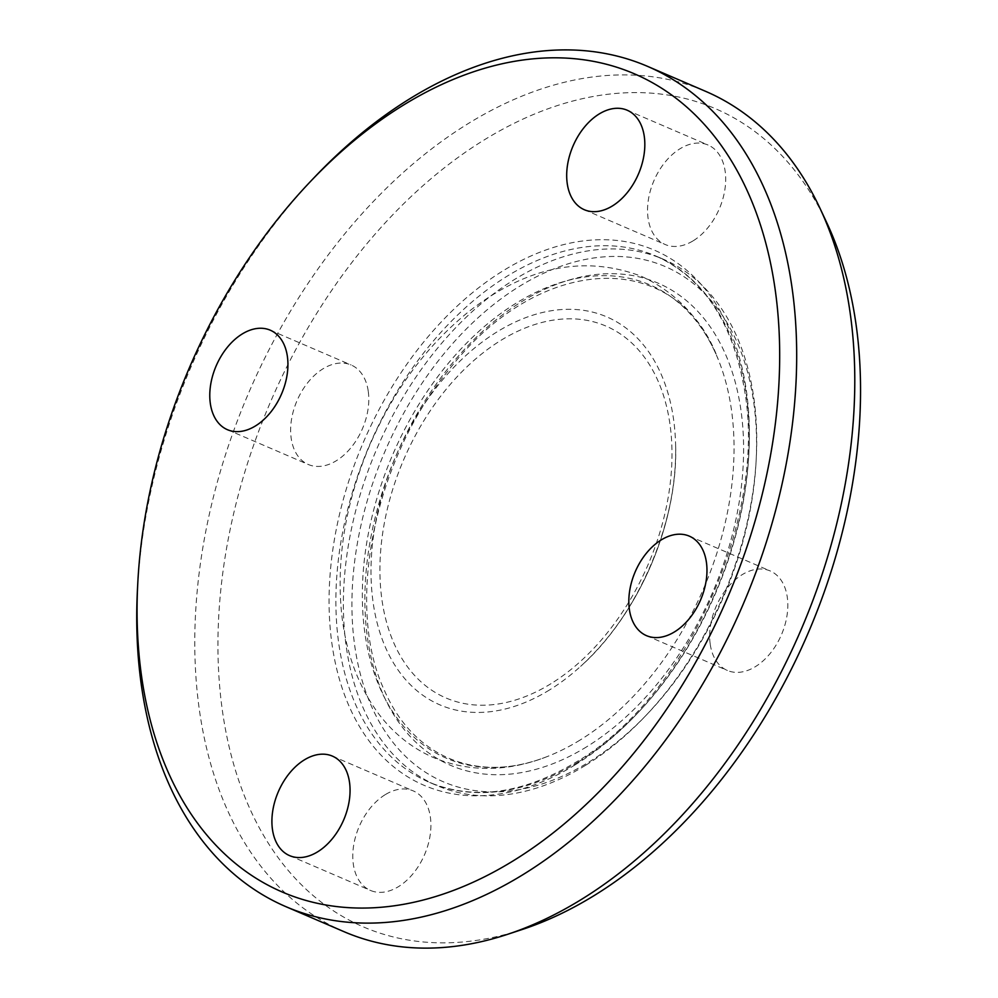 <?xml version="1.0" encoding="UTF-8"?>
<svg xmlns="http://www.w3.org/2000/svg" width="998" height="998" viewBox="0 0 998 998"><rect width="100%" height="100%" fill="white"/><g stroke="black" fill="none" stroke-linecap="round" stroke-linejoin="round"><path stroke-width="0.75" stroke-dasharray="4.99 3.74" d="M693.323 240.705A54.166 35.591 -66.7 0 0 724.885 189.57A54.166 35.591 -66.7 0 0 708.031 145.009A54.166 35.591 -66.7 0 0 679.912 148.827A54.166 35.591 -66.7 0 0 648.351 199.962A54.166 35.591 -66.7 0 0 665.204 244.522A54.166 35.591 -66.7 0 0 693.323 240.705M368.212 391.016A54.166 35.591 -66.7 0 0 351.121 364.981A54.166 35.591 -66.7 0 0 308.245 382.034A54.166 35.591 -66.7 0 0 291.216 438.459A54.166 35.591 -66.7 0 0 308.307 464.494A54.166 35.591 -66.7 0 0 351.184 447.441A54.166 35.591 -66.7 0 0 368.212 391.016M385.141 794.72A54.166 35.591 -66.7 0 0 353.579 845.855A54.166 35.591 -66.7 0 0 370.433 890.416A54.166 35.591 -66.7 0 0 398.551 886.598A54.166 35.591 -66.7 0 0 430.113 835.463A54.166 35.591 -66.7 0 0 413.259 790.903A54.166 35.591 -66.7 0 0 385.141 794.72M710.252 644.409A54.166 35.591 -66.7 0 0 727.342 670.444A54.166 35.591 -66.7 0 0 770.219 653.391A54.166 35.591 -66.7 0 0 787.247 596.966A54.166 35.591 -66.7 0 0 770.157 570.931A54.166 35.591 -66.7 0 0 727.28 587.984A54.166 35.591 -66.7 0 0 710.252 644.409M585.514 765.354A286.488 188.21 113.3 0 1 436.837 785.526A286.488 188.21 113.3 0 1 377.182 447.977A286.488 188.21 113.3 0 1 663.308 259.218A286.488 188.21 113.3 0 1 756.272 458.107A286.488 188.21 113.3 0 1 645.17 716.29A286.488 188.21 113.3 0 1 585.514 765.354M588.945 762.048A280.463 184.256 -66.7 0 0 647.34 714.019A280.463 184.256 -66.7 0 0 756.11 461.251A280.463 184.256 -66.7 0 0 551.669 269.784A280.463 184.256 -66.7 0 0 352.781 627.655A280.463 184.256 -66.7 0 0 588.945 762.048M314.857 176.883A457.408 300.51 -66.7 0 0 137.475 589.107M343.998 931.67A457.408 300.51 113.3 0 1 248.752 392.725A457.408 300.51 113.3 0 1 705.598 91.329M522.316 929.462A445.37 292.601 113.3 0 1 220.234 692.55A445.37 292.601 113.3 0 1 446.867 165.855A445.37 292.601 113.3 0 1 826.594 222.342M578.017 762.123A286.488 188.21 113.3 0 1 429.327 782.307A286.488 188.21 113.3 0 1 369.684 444.759A286.488 188.21 113.3 0 1 655.798 255.987A286.488 188.21 113.3 0 1 744.957 491.677A286.488 188.21 113.3 0 1 578.017 762.123M586.712 746.778A262.462 172.429 113.3 0 1 376.458 512.436A262.462 172.429 113.3 0 1 699.548 313.31A262.462 172.429 113.3 0 1 586.712 746.778M575.272 764.78A291.304 191.379 113.3 0 1 341.915 504.689A291.304 191.379 113.3 0 1 700.509 283.682A291.304 191.379 113.3 0 1 575.272 764.78M580.063 740.067A257.621 169.248 113.3 0 1 547.54 756.434A257.621 169.248 113.3 0 1 364.045 626.357A257.621 169.248 113.3 0 1 497.69 315.805A257.621 169.248 113.3 0 1 718.298 359.617A257.621 169.248 113.3 0 1 580.063 740.067M549.461 689.98A211.177 138.734 113.3 0 1 372.154 594.484A211.177 138.734 113.3 0 1 512.036 323.577A211.177 138.734 113.3 0 1 675.634 445.619A211.177 138.734 113.3 0 1 580.674 666.302A211.177 138.734 113.3 0 1 549.461 689.98M550.996 683.68A202.419 132.983 113.3 0 1 388.846 502.942A202.419 132.983 113.3 0 1 638.021 349.375A202.419 132.983 113.3 0 1 550.996 683.68M584.341 209.73L665.204 244.522M627.168 110.217L708.031 145.009M227.444 429.701L308.307 464.494M270.258 330.188L351.121 364.981M332.396 756.11L413.259 790.903M289.582 855.623L370.433 890.416M689.306 536.138L770.157 570.931M646.479 635.651L727.342 670.444M756.11 461.251L756.272 458.107M647.34 714.019L645.17 716.29M663.308 259.218L655.798 255.987C703.079 277.494 732.582 321.83 744.346 389.02C767.961 517.388 686.424 698.064 576.083 762.11C522.84 793.897 473.925 800.621 429.327 782.307L436.837 785.526M547.54 756.434C478.466 784.116 413.708 757.944 384.517 690.628C344.934 606.934 373.302 461.962 448.04 370.882C539.469 251.77 677.293 247.255 718.298 359.617C702.18 319.921 676.332 292.065 640.716 276.034C583.818 254.864 526.682 266.578 469.297 311.189C425.684 346.318 391.84 392.563 367.751 449.923C345.894 503.466 337.025 556.198 341.116 608.119C344.722 649.686 357.272 684.965 378.741 713.944C393.748 733.717 412.224 748.35 434.142 757.844C470.108 772.402 507.907 771.928 547.54 756.434M675.634 445.632C678.291 521.58 637.647 616.016 580.661 666.315C638.608 614.631 677.929 523.239 675.634 445.632"/><path stroke-width="1.5" d="M612.46 205.912A54.166 35.591 113.3 0 1 584.341 209.73A54.166 35.591 113.3 0 1 573.077 145.908A54.166 35.591 113.3 0 1 627.168 110.217A54.166 35.591 113.3 0 1 644.022 154.79A54.166 35.591 113.3 0 1 612.46 205.912M287.349 356.211A54.166 35.591 113.3 0 1 270.321 412.648A54.166 35.591 113.3 0 1 227.444 429.701A54.166 35.591 113.3 0 1 216.167 365.879A54.166 35.591 113.3 0 1 270.258 330.188A54.166 35.591 113.3 0 1 287.349 356.211M304.29 759.927A54.166 35.591 113.3 0 1 332.396 756.11A54.166 35.591 113.3 0 1 343.674 819.932A54.166 35.591 113.3 0 1 289.57 855.623A54.166 35.591 113.3 0 1 272.716 811.05A54.166 35.591 113.3 0 1 304.29 759.927M629.401 609.616A54.166 35.591 113.3 0 1 646.417 553.191A54.166 35.591 113.3 0 1 689.306 536.138A54.166 35.591 113.3 0 1 700.584 599.96A54.166 35.591 113.3 0 1 646.479 635.651A54.166 35.591 113.3 0 1 629.401 609.616M513.483 860.663A445.37 292.601 113.3 0 1 137.799 582.82A445.37 292.601 113.3 0 1 310.515 181.449A445.37 292.601 113.3 0 1 762.821 232.571A445.37 292.601 113.3 0 1 513.483 860.663M137.799 582.82L137.475 589.107A457.408 300.51 -66.7 0 0 285.915 906.671A457.408 300.51 -66.7 0 0 523.301 874.448A457.408 300.51 -66.7 0 0 789.855 442.65A457.408 300.51 -66.7 0 0 647.502 66.342A457.408 300.51 -66.7 0 0 314.857 176.883L310.515 181.449M647.502 66.342L705.598 91.329A457.408 300.51 113.3 0 1 819.919 208.145A457.408 300.51 113.3 0 1 581.385 899.447A457.408 300.51 113.3 0 1 507.421 934.378A457.408 300.51 113.3 0 1 343.998 931.67L285.915 906.671M819.919 208.145L826.594 222.342A445.37 292.601 113.3 0 1 594.334 895.456A445.37 292.601 113.3 0 1 522.316 929.462L507.421 934.378"/></g></svg>

